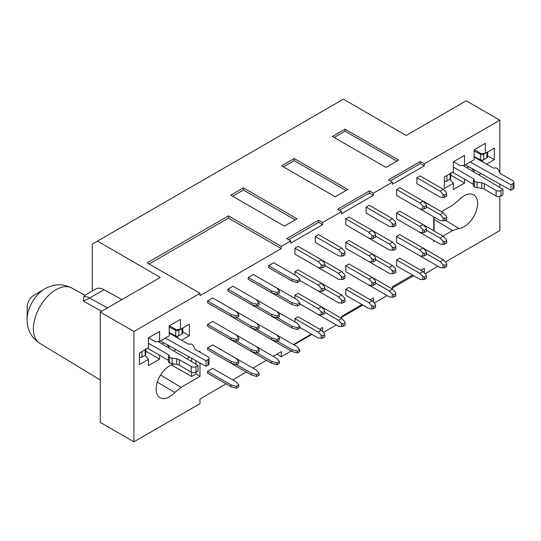 <?xml version="1.0" encoding="UTF-8"?>
<svg xmlns="http://www.w3.org/2000/svg" width="541" height="541" viewBox="0 0 541 541"><rect width="100%" height="100%" fill="white"/><g stroke="black" fill="none" stroke-linecap="round" stroke-linejoin="round"><path stroke-width="0.81" d="M290.774 350.791L290.774 351.251L281.286 356.729L276.891 354.186M499.83 196.464L499.83 230.554L445.439 261.952M437.96 266.273L425.111 273.692M413.628 275.7L392.421 287.947M387.14 295.616L374.284 303.034M362.808 305.043L341.594 317.29M336.313 324.958L323.464 332.377M311.981 334.385L293.891 344.827M228.464 218.084L228.464 215.879L147.145 262.831L199.974 293.323L199.974 295.636L281.286 248.583L228.464 218.084L149.147 263.981M443.018 236.106L452.58 230.588L458.917 228.437A18.921 10.921 120 0 0 477.595 203.463A18.921 10.921 120 0 0 473.558 194.74A18.921 10.921 120 0 0 458.917 200.062L452.58 205.228L441.388 211.693M434.098 230.953L434.098 217.09M433.76 240.373L433.76 241.448L434.693 240.914M319.69 329.226L322.625 327.515L322.625 331.511M420.276 161.516L420.276 163.531L424.272 165.844L424.272 163.828L420.276 161.516L388.418 179.91L392.421 182.216L373.452 193.171L369.449 190.858L337.598 209.252L341.594 211.558L322.625 222.513L318.629 220.201L286.771 238.595L290.774 240.901L281.286 246.378L228.464 215.879M322.625 222.513L322.625 224.664L318.629 222.351L318.629 220.201M341.594 318.399L341.594 316.444L361.976 304.563M373.452 193.171L373.452 195.254L341.594 213.681L341.594 211.558M370.254 299.734L373.452 297.868L373.452 302.169M373.452 195.254L369.449 192.941L369.449 190.858M392.421 289.056L392.421 286.804L412.54 275.071M424.272 165.844L392.421 184.271L392.421 182.216M424.272 272.826L424.272 268.221L420.817 270.236M322.625 224.664L290.774 243.092L290.774 240.901M92.281 291.017L92.281 244.14L343.359 99.179L406.183 135.453L466.214 100.795L499.83 120.203L499.83 172.829M499.83 184.055L499.83 187.47M471.833 168.447L474.139 171.314L474.139 172.106M450.788 175.162L464.536 183.095L464.536 179.166M450.031 179.227L453.331 183.325L453.331 189.566L464.536 183.095M478.771 174.878L481.03 173.573M453.527 161.725L460.377 165.674L464.536 165.303L464.536 155.368L453.331 161.84L453.331 171.774L444.323 176.975L444.323 188.525L453.331 183.325M474.335 149.708L481.186 153.664L485.345 153.292L485.345 143.358L474.139 149.823L474.139 159.757L464.536 165.303M467.018 167.852L468.858 166.784M386.017 167.433L398.663 160.129L345.036 129.171L332.39 136.467L386.017 167.433M396.905 161.144L345.036 131.199L334.162 137.488M345.036 131.199L345.036 129.171M294.216 158.513L281.57 165.81L335.19 196.775L347.836 189.472L294.216 158.513L294.216 160.609L283.396 166.865M346.024 190.52L294.216 160.609M243.389 187.855L230.743 195.159L284.37 226.118L297.016 218.814L243.389 187.855L243.389 190.019L232.63 196.241M295.143 219.896L243.389 190.019M487.603 155.754L487.786 151.879M473.463 171.7L474.139 171.314M487.603 155.964L494.346 159.642L494.346 148.092L485.345 153.292M483.262 162.259L481.524 160.095M494.346 159.642L486.542 164.153M499.83 120.203L424.272 163.828M97.481 241.13L160.312 277.405L100.288 312.062L133.898 331.471L199.974 293.323M226.05 383.846L199.974 399.055L199.974 403.674L133.898 441.821L100.288 422.413L100.288 312.062M186.794 358.683L189.512 357.114M199 351.636L199.974 351.075L199.974 352.198M195.97 372.113L195.97 374.034L199.974 376.428L181.154 387.295L174.817 392.462A18.921 10.921 -60 0 1 159.94 397.649A18.921 10.921 -60 0 1 156.139 389.06A18.921 10.921 -60 0 1 174.817 364.086L174.824 364.086M195.97 374.034L191.629 376.543L171.49 364.911M133.898 331.471L133.898 441.821M101.654 311.278L83.321 301.107L83.889 296.536L84.552 295.481L95.798 288.989A16.981 9.806 -120 0 1 104.075 289.712L121.853 299.613M176.089 349.628L173.83 350.933M166.892 344.502L169.198 347.369L168.522 347.762M169.198 348.161L169.198 347.369M163.916 342.845L162.077 343.907M145.847 351.217L159.595 359.15L148.39 365.621L148.39 359.38L139.382 364.58L139.382 353.03L148.39 347.829L148.39 337.895L159.595 331.423L159.595 341.364L169.198 335.819L169.198 325.878L180.403 319.413L180.403 329.347L189.404 324.147L189.404 335.697L181.6 340.208M159.595 355.221L159.595 359.15M145.089 355.281L148.39 359.38M148.586 337.78L155.436 341.729L159.595 341.364M169.394 325.763L176.244 329.719L180.403 329.347M182.844 327.934L182.844 331.91L189.404 335.697M176.582 336.15L178.32 338.314M191.629 376.543L191.629 372.296M191.629 361.577L191.629 358.298M44.545 288.982A25.197 14.546 120 0 0 27.057 319.285L27.05 319.772C27.226 329.99 31.486 337.861 39.831 343.366A31.966 18.455 120 0 1 33.407 328.847A31.966 18.455 120 0 1 47.229 296.813A31.966 18.455 120 0 1 71.791 288.001C62.668 283.464 53.586 283.788 44.551 288.982L33.346 295.677A8.771 5.065 120 0 0 27.253 306.233A8.771 5.065 120 0 0 27.253 306.355M195.97 360.712L195.97 364.167M318.149 261.607L321.347 259.754L298.138 246.358L294.933 248.204L318.149 261.607L321.111 264.684L322.747 265.415L322.747 267.633L324.749 266.476L324.749 264.258L322.747 265.415M341.439 276.417L343.075 277.154L345.077 275.998L345.077 278.216L343.075 279.372L341.439 279.596L341.439 276.417L338.477 273.34L341.675 271.494L321.347 259.754L324.309 262.831L324.749 264.258M321.111 264.684L321.111 267.863L322.747 267.633M321.111 267.863L318.149 267.518L294.933 254.121L294.933 248.204M324.749 287.738L324.309 286.311L321.347 283.227L318.149 285.08L321.111 288.157L321.111 291.335L322.747 291.112L324.749 289.956L324.749 287.738L322.747 288.894L321.111 288.157M321.347 283.227L298.138 269.831L294.933 271.677L318.149 285.08M321.111 291.335L318.149 290.99L299.775 280.387M324.749 311.21L324.309 309.783L321.347 306.706L318.149 308.553L321.111 311.63L321.111 314.808L322.747 314.585L324.749 313.428L324.749 311.21L322.747 312.367L321.111 311.63M341.439 323.369L343.075 324.1L345.077 322.95L345.077 325.168L343.075 326.318L341.439 326.548L341.439 323.369L338.477 320.292L341.675 318.439L298.138 293.303L294.933 295.149L318.149 308.553M321.111 314.808L318.149 314.47L299.775 303.866M321.111 335.109L322.747 335.839L324.749 334.683L324.309 333.256L321.347 330.179L318.149 332.025L321.111 335.109L321.111 338.287L318.149 337.942L299.775 327.339M321.347 330.179L298.138 316.776L294.933 318.629L318.149 332.025M324.749 334.683L324.749 336.901L322.747 338.057L321.111 338.287M322.747 335.839L322.747 338.057M322.747 312.367L322.747 314.585M322.747 288.894L322.747 291.112M338.477 249.868L341.675 248.021L344.637 251.098L345.077 254.743L343.075 255.9L341.439 256.123L341.439 252.945L338.477 249.868L315.261 236.464L318.466 234.618L341.675 248.021M341.439 252.945L343.075 253.682L345.077 252.525M315.261 236.464L315.261 242.382L338.477 255.785L341.439 256.123M338.477 273.34L324.749 265.415M345.077 275.998L344.637 274.571L341.675 271.494M315.261 265.854L338.477 279.257L341.439 279.596M338.477 296.813L341.675 294.967L344.637 298.044L345.077 301.689L343.075 302.845L341.439 303.075L341.439 299.897L338.477 296.813L324.749 288.894M321.347 283.234L341.675 294.967M341.439 299.897L343.075 300.627L345.077 299.471M315.261 289.334L338.477 302.73L341.439 303.075M338.477 320.292L324.749 312.367M345.077 322.95L344.637 321.523L341.675 318.439M315.261 312.806L338.477 326.203L341.439 326.548M343.075 326.318L343.075 324.1M343.075 302.845L343.075 300.627M343.075 279.372L343.075 277.154M343.075 255.9L343.075 253.682M419.796 202.916L422.994 201.069L399.785 187.673L396.58 189.519L419.796 202.916L422.758 205.999L424.394 206.73L424.394 208.948L426.396 207.791L426.396 205.573L424.394 206.73M443.086 217.732L444.722 218.469L446.724 217.313L446.724 219.531L444.722 220.687L443.086 220.911L443.086 217.732L440.124 214.655L443.322 212.809L422.994 201.069L425.956 204.146L426.396 205.573M422.758 205.999L422.758 209.178L424.394 208.948M422.758 209.178L419.796 208.833L396.58 195.436L396.58 189.519M426.396 229.053L425.956 227.626L422.994 224.542L419.796 226.395L422.758 229.472L422.758 232.65L424.394 232.42L426.396 231.271L426.396 229.053L424.394 230.202L422.758 229.472M443.086 241.212L444.722 241.942L446.724 240.786L446.724 243.004L444.722 244.16L443.086 244.39L443.086 241.212L440.124 238.128L443.322 236.282L399.785 211.146L396.58 212.992L419.796 226.395M422.758 232.65L419.796 232.305L396.58 218.909L396.58 212.992M426.396 252.525L425.956 251.098L422.994 248.021L419.796 249.868L422.758 252.945L422.758 256.123L424.394 255.9L426.396 254.743L426.396 252.525L424.394 253.682L422.758 252.945M443.086 264.684L444.722 265.415L446.724 264.265L446.724 266.483L444.722 267.633L443.086 267.863L443.086 264.684L440.124 261.607L443.322 259.754L399.785 234.618L396.58 236.464L419.796 249.868M422.758 256.123L419.796 255.785L396.58 242.382L396.58 236.464M422.994 271.494L419.796 273.34L422.758 276.417L422.758 279.602L419.796 279.257L396.58 265.854L396.58 259.944L399.785 258.091L422.994 271.494L425.956 274.571L426.396 275.998L424.394 277.154L422.758 276.417M396.58 259.944L419.796 273.34M426.396 275.998L426.396 278.216L424.394 279.372L422.758 279.602M424.394 277.154L424.394 279.372M424.394 253.682L424.394 255.9M424.394 230.202L424.394 232.42M440.124 191.183L443.322 189.336L446.284 192.413L446.724 196.058L444.722 197.215L443.086 197.438L443.086 194.26L440.124 191.183L416.908 177.779L420.114 175.933L443.322 189.336M443.086 194.26L444.722 194.997L446.724 193.84M416.908 177.779L416.908 183.697L440.124 197.1L443.086 197.438M440.124 214.655L426.396 206.73M446.724 217.313L446.284 215.886L443.322 212.809M416.908 207.169L440.124 220.572L443.086 220.911M440.124 238.128L426.396 230.209M446.724 240.786L446.284 239.359L443.322 236.282M416.908 230.642L440.124 244.045L443.086 244.39M440.124 261.607L426.396 253.682M446.724 264.265L446.284 262.838L443.322 259.754M416.908 254.121L440.124 267.518L443.086 267.863M444.722 267.633L444.722 265.415M444.722 244.16L444.722 241.942M444.722 220.687L444.722 218.469M444.722 197.215L444.722 194.997M389.297 220.525L392.502 218.679L395.464 221.756L395.904 225.401L393.902 226.557L392.259 226.78L392.259 223.602L389.297 220.525L366.088 207.122L369.287 205.276L392.502 218.679M392.259 223.602L393.902 224.339L395.904 223.183M366.088 207.122L366.088 213.039L389.297 226.442L392.259 226.78M389.297 243.998L392.502 242.152L395.464 245.229L395.904 248.874L393.902 250.03L392.259 250.253L392.259 247.075L389.297 243.998L375.569 236.072M368.969 232.265L371.931 235.342L371.931 238.52L368.969 238.175L345.76 224.779L345.76 218.862L368.969 232.265L372.167 230.412L392.502 242.152M392.259 247.075L393.902 247.812L395.904 246.655M366.088 236.512L389.297 249.915L392.259 250.253M389.297 267.47L392.502 265.624L395.464 268.701L395.904 272.346L393.902 273.503L392.259 273.732L392.259 270.554L389.297 267.47L375.569 259.552M371.931 258.814L371.931 261.993L368.969 261.648L345.76 248.251L345.76 242.334L348.959 240.488L372.167 253.885L368.969 255.737L371.931 258.814L373.574 259.552L375.569 258.395L375.129 256.968L372.167 253.885L392.502 265.624M392.259 270.554L393.902 271.284L395.904 270.128M366.088 259.984L389.297 273.388L392.259 273.732M389.297 290.95L392.502 289.097L395.464 292.181L395.904 295.826L393.902 296.975L392.259 297.205L392.259 294.027L389.297 290.95L375.569 283.024M371.931 282.287L371.931 285.465L368.969 285.127L345.76 271.724L345.76 265.807L348.959 263.961L372.167 277.364L368.969 279.21L371.931 282.287L373.574 283.024L375.569 281.868L375.129 280.441L372.167 277.364L392.502 289.097M392.259 294.027L393.902 294.757L395.904 293.607M366.088 283.464L389.297 296.86L392.259 297.205M393.902 296.975L393.902 294.757M393.902 273.503L393.902 271.284M393.902 250.03L393.902 247.812M393.902 226.557L393.902 224.339M371.931 235.342L373.574 236.072L375.569 234.916L375.129 233.489L372.167 230.412L348.959 217.015L345.76 218.862M375.569 234.916L375.569 237.134L373.574 238.29L371.931 238.52M345.76 242.334L368.969 255.737M375.569 258.395L375.569 260.613L373.574 261.77L371.931 261.993M345.76 265.807L368.969 279.21M375.569 281.868L375.569 284.086L373.574 285.242L371.931 285.465M372.167 300.837L368.969 302.683L371.931 305.766L371.931 308.945L368.969 308.6L345.76 295.197L345.76 289.286L348.959 287.433L372.167 300.837L375.129 303.914L375.569 305.34L373.574 306.497L371.931 305.766M345.76 289.286L368.969 302.683M375.569 305.34L375.569 307.559L373.574 308.715L371.931 308.945M373.574 306.497L373.574 308.715M373.574 283.024L373.574 285.242M373.574 259.552L373.574 261.77M373.574 236.072L373.574 238.29M238.791 316.431L236.39 317.817L231.027 316.296L207.575 302.75L207.575 300.904L212.694 297.949L236.147 311.488L238.791 314.585L238.791 316.431M207.575 300.904L231.027 314.443L236.39 315.971L238.791 314.585M277.29 294.203L292.012 302.71L297.374 304.231L299.775 302.845L297.137 299.748L253.357 274.476L248.231 277.432L271.683 290.97L277.046 292.492L279.447 291.105L279.447 292.958L277.046 294.345L271.683 292.816L248.231 279.278L248.231 277.432M276.809 288.015L279.447 291.105M256.955 352.888L271.683 361.395L277.046 362.916L279.447 361.53L276.809 358.433L212.694 321.422L207.575 324.377L231.027 337.915L236.39 339.444L238.791 338.057L238.791 339.904L236.39 341.29L231.027 339.768L207.575 326.23L207.575 324.377M236.147 334.96L238.791 338.057M256.955 305.942L271.683 314.443L277.046 315.971L279.447 314.585L279.447 316.431L277.046 317.817L271.683 316.296L248.231 302.75M277.29 317.682L292.012 326.182L297.374 327.704L299.775 326.318L297.137 323.227L276.809 311.488L233.029 286.209L227.903 289.165L251.355 302.71L256.718 304.231L259.119 302.845L259.119 304.691L256.718 306.078L251.355 304.556L227.903 291.017L227.903 289.165M276.809 311.488L279.447 314.585M236.627 364.627L251.355 373.128L256.718 374.656L259.119 373.27L256.475 370.172L212.694 344.894L207.575 347.856L231.027 361.395L236.39 362.916L238.791 361.53L238.791 363.383L236.39 364.769L231.027 363.241L207.575 349.702L207.575 347.856M236.147 358.433L238.791 361.53M256.955 329.415L271.683 337.922L277.046 339.444L279.447 338.057L279.447 339.904L277.046 341.29L271.683 339.768L248.231 326.23M277.29 341.155L292.012 349.655L297.374 351.183L299.775 349.797L297.137 346.7L236.147 311.488M276.809 334.96L279.447 338.057M238.791 386.856L236.39 388.242L231.027 386.714L207.575 373.175L207.575 371.329L212.694 368.374L236.147 381.912L238.791 385.003L238.791 386.856M207.575 371.329L231.027 384.867L236.39 386.389L238.791 385.003M279.447 361.53L279.447 363.383L277.046 364.769L271.683 363.241L248.231 349.702M299.775 349.797L299.775 351.643L297.374 353.03L292.012 351.508L268.566 337.963M259.119 373.27L259.119 375.116L256.718 376.502L251.355 374.981L227.903 361.442M299.775 326.318L299.775 328.171L297.374 329.557L292.012 328.029L268.566 314.49M236.627 341.155L251.355 349.655L256.718 351.183L259.119 349.797L259.119 351.643L256.718 353.03L251.355 351.501L227.903 337.963M256.475 346.7L259.119 349.797M299.775 302.845L299.775 304.691L297.374 306.078L292.012 304.556L268.566 291.017M236.627 317.682L251.355 326.182L256.718 327.704L259.119 326.318L259.119 328.171L256.718 329.557L251.355 328.029L227.903 314.49M256.475 323.227L259.119 326.318M299.775 279.372L297.137 276.275L273.685 262.737L268.566 265.692L292.012 279.23L297.374 280.759L299.775 279.372L299.775 281.219L297.374 282.605L292.012 281.083L268.566 267.545L268.566 265.692M256.475 299.748L259.119 302.845M236.39 315.971L236.39 317.817M231.027 314.443L231.027 316.296M271.683 290.97L271.683 292.816M277.046 292.492L277.046 294.345M231.027 337.915L231.027 339.768M236.39 339.444L236.39 341.29M277.046 315.971L277.046 317.817M271.683 314.443L271.683 316.296M231.027 361.395L231.027 363.241M236.39 362.916L236.39 364.769M277.046 339.444L277.046 341.29M271.683 337.922L271.683 339.768M236.39 386.389L236.39 388.242M231.027 384.867L231.027 386.714M271.683 361.395L271.683 363.241M277.046 362.916L277.046 364.769M297.374 351.183L297.374 353.03M292.012 349.655L292.012 351.508M256.718 374.656L256.718 376.502M251.355 373.128L251.355 374.981M292.012 326.182L292.012 328.029M297.374 327.704L297.374 329.557M251.355 349.655L251.355 351.501M256.718 351.183L256.718 353.03M297.374 304.231L297.374 306.078M292.012 302.71L292.012 304.556M251.355 326.182L251.355 328.029M256.718 327.704L256.718 329.557M292.012 279.23L292.012 281.083M297.374 280.759L297.374 282.605M256.718 304.231L256.718 306.078M251.355 302.71L251.355 304.556M446.913 175.48A2.265 1.305 0 0 0 446.927 175.473L450.126 173.62L450.126 179.166L446.927 181.019A2.265 1.305 180 0 1 444.323 181.262M453.331 167.155L473.74 178.936A1.697 0.981 180 0 1 474.234 179.632A1.697 0.981 180 0 1 473.74 180.322L473.334 180.552L474.477 181.215A5.66 3.266 -0 0 0 477.02 182.06L481.74 182.79A5.66 3.266 180 0 1 484.276 183.636L496.144 190.486A3.395 1.961 0 0 0 500.952 190.486L502.954 189.336L462.988 165.445M470.237 162.009L510.954 184.711L512.956 183.555A3.395 1.961 0 0 0 513.95 182.168A3.395 1.961 0 0 0 512.956 180.782L501.088 173.931A5.66 3.266 180 0 1 499.62 172.471L498.356 169.739A5.66 3.266 0 0 0 496.888 168.278L495.346 167.845A1.697 0.981 180 0 1 492.946 167.845L474.139 156.985M486.954 152.359A2.265 1.305 180 0 1 486.941 152.366L483.742 154.212A2.265 1.305 180 0 1 480.658 154.28L474.139 151.007M450.788 178.239A2.265 1.305 180 0 1 450.126 179.166M473.334 184.251L452.526 172.234M473.334 180.552L473.334 186.097L474.477 186.76A5.66 3.266 180 0 0 477.02 187.605L481.74 188.336A5.66 3.266 0 0 1 484.276 189.181L496.144 196.031A3.395 1.961 180 0 0 500.952 196.031L502.954 194.882L502.954 189.336M510.954 184.711L510.954 190.256L465.355 164.836M513.95 182.168L513.95 187.713A3.395 1.961 180 0 1 512.956 189.1L510.954 190.256M487.603 151.98L487.603 156.985A2.265 1.305 180 0 1 486.941 157.911L483.742 159.757A2.265 1.305 180 0 1 480.658 159.825L474.139 156.552M141.972 351.535A2.265 1.305 0 0 0 141.985 351.528L145.184 349.675L145.184 355.221L141.985 357.074A2.265 1.305 180 0 1 139.382 357.317M148.39 343.21L168.799 354.991A1.697 0.981 180 0 1 169.292 355.687A1.697 0.981 180 0 1 168.799 356.377L168.4 356.607L169.543 357.27A5.66 3.266 -0 0 0 172.079 358.115L176.799 358.845A5.66 3.266 180 0 1 179.335 359.691L191.21 366.548A3.395 1.961 0 0 0 196.011 366.548L198.013 365.391L158.046 341.499M165.296 338.064L206.013 360.766L208.015 359.616A3.395 1.961 0 0 0 209.009 358.23A3.395 1.961 0 0 0 208.015 356.844L196.146 349.986A5.66 3.266 180 0 1 194.679 348.526L193.414 345.794A5.66 3.266 0 0 0 191.947 344.333L190.405 343.9A1.697 0.981 180 0 1 188.004 343.9L169.198 333.046M182.669 328.042L182.669 333.046A2.265 1.305 180 0 1 182.006 333.966L182.006 328.421A2.265 1.305 180 0 1 182.006 328.421L178.8 330.274A2.265 1.305 180 0 1 175.717 330.335L169.198 327.068M145.847 348.756L145.847 354.301A2.265 1.305 180 0 1 145.184 355.221M168.4 360.306L147.585 348.289M168.4 356.607L168.4 362.152L169.543 362.815A5.66 3.266 180 0 0 172.079 363.66L176.799 364.391A5.66 3.266 0 0 1 179.335 365.236L191.21 372.093A3.395 1.961 180 0 0 196.011 372.093L198.013 370.937L198.013 365.391M206.013 360.766L206.013 366.311L160.413 340.891M209.009 358.23L209.009 363.775A3.395 1.961 180 0 1 208.015 365.161L206.013 366.311M182.006 333.966L178.8 335.819A2.265 1.305 180 0 1 175.717 335.88L169.198 332.614M420.276 163.531L390.196 180.937M369.449 192.941L339.43 210.307M318.629 222.351L288.664 239.683M281.286 356.729L281.286 351.623L273.191 356.35M281.286 248.583L281.286 246.378M294.933 275.004L294.933 271.677M294.933 321.956L294.933 318.629M294.933 298.476L294.933 295.149M293.418 344.549L311.413 334.054M232.738 379.944L246.277 372.046M252.965 368.144L266.503 360.252M199.974 362.943L199.974 376.428M433.76 230.764L433.76 216.9M445.405 220.288L458.917 228.437M434.098 219.463L452.58 230.588M160.535 375.062L181.154 387.295M83.889 296.536A16.981 9.806 60 0 1 89.678 298.023L104.075 289.712M157.289 382.115L174.817 392.462M107.476 307.91L89.678 298.023L83.321 301.107M27.253 306.233L27.057 319.285A25.197 14.546 120 0 0 27.05 319.657M446.927 175.473L446.927 181.019M473.74 178.936L473.74 180.322M474.477 181.215L474.477 186.76M477.02 182.06L477.02 187.605M481.74 182.79L481.74 188.336M484.276 183.636L484.276 189.181M496.144 190.486L496.144 196.031M500.952 190.486L500.952 196.031M512.956 183.555L512.956 189.1M480.658 154.28L480.658 159.825M483.742 154.212L483.742 159.757M486.941 152.366L486.941 157.911M141.985 351.528L141.985 357.074M168.799 354.991L168.799 356.377M169.543 357.27L169.543 362.815M172.079 358.115L172.079 363.66M176.799 358.845L176.799 364.391M179.335 359.691L179.335 365.236M191.21 366.548L191.21 372.093M196.011 366.548L196.011 372.093M208.015 359.616L208.015 365.161M175.717 330.335L175.717 335.88M178.8 330.274L178.8 335.819M39.831 343.366L100.288 380.012M71.791 288.001L84.971 295.237M450.788 172.701L450.788 178.246"/></g></svg>
